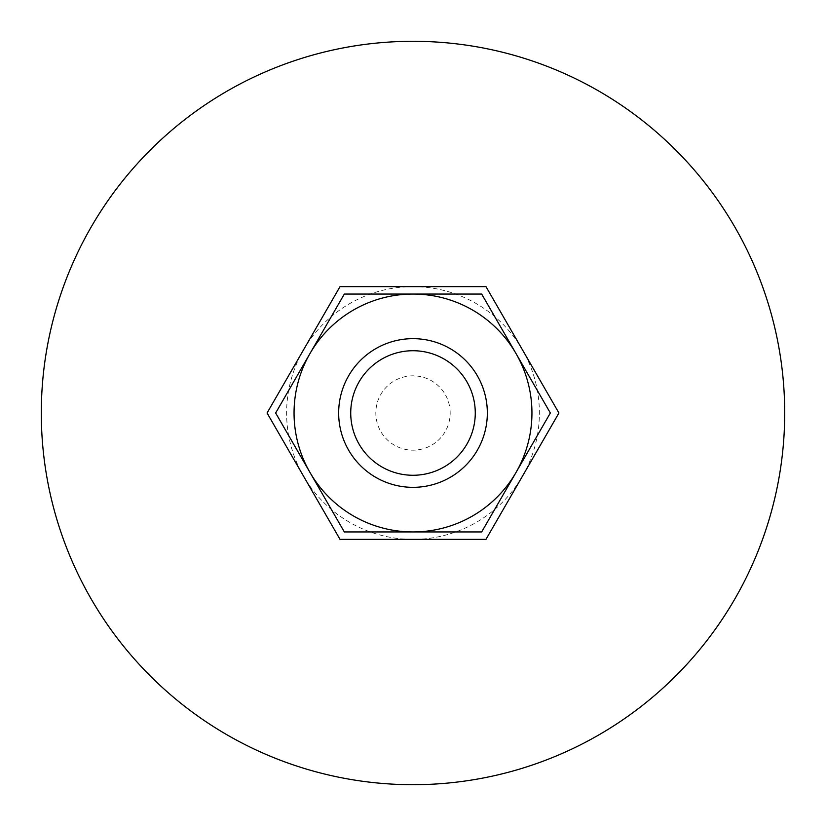 <?xml version="1.0" encoding="UTF-8"?>
<svg xmlns="http://www.w3.org/2000/svg" width="826" height="826" viewBox="0 0 826 826"><rect width="100%" height="100%" fill="white"/><g stroke="black" fill="none" stroke-linecap="round" stroke-linejoin="round"><path stroke-width="0.62" stroke-dasharray="4.13 3.1" d="M41.3 413A371.7 371.7 0 0 1 413 41.3A371.7 371.7 0 0 1 784.7 413A371.7 371.7 0 0 1 413 784.7A371.7 371.7 0 0 1 41.3 413M450.17 413A37.17 37.17 0 0 0 413 375.83A37.17 37.17 0 0 0 375.83 413A37.17 37.17 0 0 0 413 450.17A37.17 37.17 0 0 0 450.17 413M338.66 413A74.34 74.34 0 0 1 413 338.66A74.34 74.34 0 0 1 487.34 413A74.34 74.34 0 0 1 413 487.34A74.34 74.34 0 0 1 338.66 413A74.34 74.34 0 0 1 413 338.66A74.34 74.34 0 0 1 487.34 413A74.34 74.34 0 0 1 413 487.34A74.34 74.34 0 0 1 338.66 413M267.066 413L303.555 349.811A126.378 126.378 0 0 0 413 539.378A126.378 126.378 0 0 0 522.445 349.811L558.934 413L485.967 539.378L340.033 539.378L267.066 413M485.967 286.622L522.445 349.811A126.378 126.378 0 0 0 413 286.622L485.967 286.622M303.555 349.811L340.033 286.622L413 286.622A126.378 126.378 0 0 0 303.555 349.811M531.944 413A118.944 118.944 0 0 0 516.013 353.528L550.343 413L516.013 472.472L481.672 531.944L413 531.944A118.944 118.944 0 0 0 531.944 413M275.657 413L309.987 353.528A118.944 118.944 0 0 0 413 531.944L344.328 531.944L275.657 413M309.987 353.528L344.328 294.056L413 294.056A118.944 118.944 0 0 0 309.987 353.528M413 294.056L481.672 294.056L516.013 353.528A118.944 118.944 0 0 0 413 294.056"/><path stroke-width="1.24" d="M784.7 413A371.7 371.7 0 0 0 413 41.3A371.7 371.7 0 0 0 41.3 413A371.7 371.7 0 0 0 413 784.7A371.7 371.7 0 0 0 784.7 413M338.66 413A74.34 74.34 0 0 0 413 487.34A74.34 74.34 0 0 0 487.34 413A74.34 74.34 0 0 0 413 338.66A74.34 74.34 0 0 0 338.66 413M350.73 413A62.27 62.27 0 0 0 413 475.27A62.27 62.27 0 0 0 475.27 413A62.27 62.27 0 0 0 413 350.73A62.27 62.27 0 0 0 350.73 413M558.934 413L485.967 539.378L340.033 539.378L267.066 413L340.033 286.622L485.967 286.622L558.934 413M550.343 413L481.672 294.056L413 294.056A118.944 118.944 0 0 0 309.987 472.472A118.944 118.944 0 0 0 413 531.944L481.672 531.944L516.013 472.472A118.944 118.944 0 0 0 413 294.056L344.328 294.056L275.657 413L344.328 531.944L413 531.944A118.944 118.944 0 0 0 516.013 472.472L550.343 413"/></g></svg>
